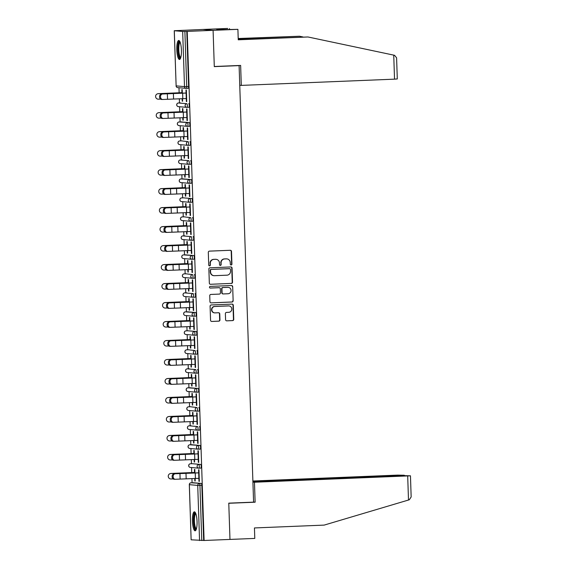 <?xml version="1.0" encoding="UTF-8"?>
<svg xmlns="http://www.w3.org/2000/svg" width="569" height="569" viewBox="0 0 569 569"><rect width="100%" height="100%" fill="white"/><g stroke="black" fill="none" stroke-linecap="round" stroke-linejoin="round"><path stroke-width="0.85" d="M231.142 264.99A0.839 0.811 95 0 0 231.924 264.123L231.505 251.427A1.195 1.159 95 0 0 230.303 250.282L209.435 251.128A1.195 1.159 95 0 0 208.311 252.373L208.731 265.069A0.839 0.811 95 0 0 209.57 265.872A0.839 0.811 95 0 0 210.359 264.998L210.302 263.355A3.827 3.713 95 0 1 213.887 259.386L215.623 259.315A3.827 3.713 95 0 1 219.463 262.985L219.52 264.628A0.839 0.811 95 0 0 220.359 265.431A0.839 0.811 95 0 0 221.142 264.564L221.085 262.921A3.827 3.713 95 0 1 224.67 258.945L226.412 258.874A3.827 3.713 95 0 1 230.246 262.544L230.303 264.187A0.839 0.811 95 0 0 231.142 264.99M230.893 264.962A0.839 0.811 95 0 0 231.633 264.094L231.206 251.398A1.195 1.159 95 0 0 230.303 250.282M209.328 265.837A0.839 0.811 95 0 0 210.061 264.976L210.302 263.355M220.111 265.403A0.839 0.811 95 0 0 220.843 264.535L221.085 262.921M197.052 521.517A9.502 2.297 -92.3 0 0 194.356 511.823A9.502 2.297 -92.3 0 0 192.436 521.112A9.502 2.297 -92.3 0 0 195.131 530.813A9.502 2.297 -92.3 0 0 197.052 521.517M181.419 50.172A9.502 2.297 -92.3 0 0 178.723 40.477A9.502 2.297 -92.3 0 0 176.803 49.773A9.502 2.297 -92.3 0 0 179.498 59.468A9.502 2.297 -92.3 0 0 181.419 50.172M225.58 319.686A1.195 1.159 95 0 0 226.782 320.838L232.636 320.596A1.195 1.159 95 0 0 233.759 319.358L233.29 305.254A1.195 1.159 95 0 0 232.088 304.109L211.22 304.956A1.195 1.159 95 0 0 210.096 306.2L210.566 320.297A1.195 1.159 95 0 0 211.768 321.449L218.837 321.158A1.195 1.159 95 0 0 219.961 319.92L219.755 313.882A1.195 1.159 95 0 0 218.56 312.737L215.054 312.879A3.201 3.101 95 0 1 211.839 309.607A3.201 3.101 95 0 1 214.84 306.485L228.582 305.923A3.201 3.101 95 0 1 231.789 309.195A3.201 3.101 95 0 1 228.795 312.317L226.505 312.409A1.195 1.159 95 0 0 225.381 313.654L225.58 319.686M238.24 39.581L307.95 36.971L238.247 39.802L237.899 29.332L222.216 29.688L216.505 29.19L227.756 28.45L202.948 29.46L213.091 30.342L214.293 66.623L239.101 65.613L253.582 502.143L228.774 503.152L229.976 539.426L204.107 540.479L187.215 31.395L184.882 31.437L186.71 86.58L188.602 86.502L186.774 31.359M174.299 30.74L176.127 85.883L184.498 86.616L182.67 31.466L174.242 30.726L202.948 29.46L213.091 30.342L187.215 31.395M231.405 283.44A1.195 1.159 95 0 0 232.522 282.196L232.06 268.099A1.195 1.159 95 0 0 230.858 266.946L209.982 267.8A1.195 1.159 95 0 0 208.866 269.037L209.335 283.142A1.195 1.159 95 0 0 210.53 284.287L231.106 283.412A1.195 1.159 95 0 0 232.23 282.167L231.761 268.07A1.195 1.159 95 0 0 230.85 266.946M232.671 286.676L233.141 300.773A1.195 1.159 95 0 1 232.024 302.018L211.149 302.864A1.195 1.159 95 0 1 209.947 301.719L209.748 295.688A1.195 1.159 95 0 1 210.871 294.443L219.335 294.095A1.195 1.159 95 0 0 220.452 292.857L220.324 288.853A1.195 1.159 95 0 0 219.122 287.708L210.31 288.063A0.839 0.811 95 0 1 209.47 287.21A0.839 0.811 95 0 1 210.253 286.392L231.476 285.524A1.195 1.159 95 0 1 232.671 286.676L233.141 300.773M239.101 65.613L238.148 65.527M182.67 31.466L184.882 31.437M204.107 540.479L191.134 539.81L189.356 484.646M192.073 482.732L191.938 478.572M191.739 472.59L191.575 467.54M191.447 463.742L191.305 459.581M191.106 453.6L190.942 448.55M190.814 444.752L190.679 440.591M190.48 434.609L190.309 429.559M190.188 425.768L190.046 421.601M189.847 415.619L189.683 410.569M189.555 406.778L189.42 402.61M189.221 396.629L189.05 391.579M188.929 387.788L188.787 383.62M188.588 377.638L188.424 372.588M188.296 368.797L188.161 364.629M187.962 358.648L187.791 353.598M187.663 349.807L187.528 345.639M187.329 339.657L187.165 334.608M187.037 330.817L186.895 326.649M186.696 320.667L186.532 315.617M186.404 311.826L186.269 307.658M186.07 301.677L185.899 296.634M185.779 292.836L185.636 288.668M185.437 282.686L185.274 277.644M185.145 273.845L185.01 269.678M184.811 263.696L184.641 258.653M184.52 254.855L184.377 250.687M184.178 244.706L184.015 239.663M183.887 235.865L183.751 231.697M183.552 225.715L183.382 220.672M183.254 216.874L183.118 212.706M182.919 206.725L182.756 201.682M182.628 197.884L182.485 193.716M182.286 187.734L182.123 182.692M181.995 178.894L181.86 174.733M181.66 168.744L181.49 163.701M181.369 159.903L181.227 155.742M181.027 149.754L180.864 144.711M180.736 140.913L180.601 136.752M180.401 130.763L180.231 125.721M180.11 121.922L179.968 117.762M179.768 111.773L179.605 106.73M179.477 102.932L179.342 98.771M179.143 92.783L178.972 87.74M181.938 92.662L181.838 89.618L182.222 89.646L182.322 92.69M186.077 93.067L185.978 89.973L186.362 90.009L186.746 101.574L186.362 101.538L186.746 101.524M182.137 98.686L182.222 101.182L182.599 101.161M182.222 101.182L182.606 101.211L182.521 98.672M162.528 99.468L161.738 99.468A2.738 2.134 -89.8 0 1 161.639 99.468A2.738 2.134 -89.8 0 1 159.519 96.78A2.738 2.134 -89.8 0 1 161.56 93.985L162.556 93.992A2.738 2.134 90.2 0 0 160.515 96.787A2.738 2.134 90.2 0 0 162.634 99.475A2.738 2.134 90.2 0 0 162.734 99.468L186.269 98.544L186.362 101.538M192.301 463.714A1.828 0.441 87.7 0 1 192.315 463.707L200.701 464.439A1.828 0.441 87.7 0 1 201.206 466.303A1.828 0.441 87.7 0 1 200.836 468.095A1.828 0.441 87.7 0 1 200.821 468.095L198.958 468.166M190.409 463.792A1.828 0.441 87.7 0 1 190.423 463.785A1.828 1.828 0 0 0 188.673 465.677A1.828 1.828 0 0 0 190.338 467.434A1.828 1.771 95 0 1 188.73 465.684A1.828 1.771 -85 0 1 190.437 463.785L192.315 463.707A1.828 0.441 87.7 0 1 192.329 463.707L200.701 464.439M192.934 482.704A1.828 0.441 87.7 0 1 192.948 482.697A1.828 0.441 87.7 0 1 192.962 482.697L201.326 483.43A1.828 0.441 87.7 0 1 201.831 485.293L199.939 485.371L201.775 540.514M203.659 540.436L201.831 485.293M188.602 86.502A1.828 0.441 87.7 0 1 188.232 88.287A1.828 0.441 87.7 0 1 188.218 88.287L186.355 88.366A1.828 0.441 87.7 0 1 186.333 88.366A1.828 1.771 95 0 1 186.113 88.366A1.828 1.828 0 0 0 186.34 88.366A1.828 0.441 87.7 0 0 186.71 86.58L184.498 86.616A1.828 1.771 95 0 0 186.113 88.366L177.741 87.633A1.828 1.771 95 0 1 176.127 85.883L176.077 85.869A1.828 1.828 0 0 0 177.741 87.633M194.107 459.496L194.185 461.992L194.577 462.028L194.491 459.489M194.292 453.507L194.193 450.463L193.809 450.428L193.908 453.472M174.498 460.278L173.709 460.278A2.738 2.134 -89.8 0 1 173.609 460.278A2.738 2.134 -89.8 0 1 171.489 457.597A2.738 2.134 -89.8 0 1 173.531 454.802L198.062 453.877L197.948 450.79L198.332 450.819L198.716 462.384L198.332 462.355L198.709 462.334M174.527 454.802A2.738 2.134 90.2 0 0 172.478 457.597A2.738 2.134 90.2 0 0 174.605 460.285A2.738 2.134 90.2 0 0 174.704 460.278L198.24 459.354L198.332 462.355M199.442 426.458A1.828 0.441 87.7 0 1 199.939 428.322A1.828 0.441 87.7 0 1 199.577 430.114A1.828 0.441 87.7 0 1 199.563 430.114L197.699 430.185A1.828 0.441 87.7 0 1 197.671 430.192A1.828 1.771 95 0 1 197.45 430.185A1.828 1.828 0 0 0 197.685 430.192A1.828 0.441 87.7 0 0 198.055 428.4A1.828 0.441 -92.3 0 0 197.55 426.537L189.178 425.804L197.55 426.537A1.828 1.771 -85 0 0 195.836 428.436A1.828 1.771 95 0 0 197.45 430.185L189.079 429.453A1.828 1.771 95 0 1 187.464 427.703A1.828 1.771 -85 0 1 189.178 425.804A1.828 0.441 87.7 0 0 189.164 425.804A1.828 1.828 0 0 0 187.414 427.696A1.828 1.828 0 0 0 189.079 429.453M189.15 425.811A1.828 0.441 87.7 0 1 189.164 425.804L191.056 425.733A1.828 0.441 87.7 0 1 191.056 425.733A1.828 0.441 87.7 0 1 191.07 425.733M192.848 421.515L192.927 424.012L193.311 424.047L193.232 421.508M193.033 415.526L192.927 412.482L192.542 412.447L192.649 415.491M173.239 422.298L172.45 422.298A2.738 2.134 -89.8 0 1 172.35 422.298A2.738 2.134 -89.8 0 1 170.223 419.616A2.738 2.134 -89.8 0 1 172.265 416.821L196.796 415.896L196.689 412.81L197.073 412.838L197.457 424.403L197.066 424.374L197.45 424.353M173.261 416.821A2.738 2.134 90.2 0 0 171.219 419.616A2.738 2.134 90.2 0 0 173.346 422.305A2.738 2.134 90.2 0 0 173.445 422.305L196.981 421.373L197.066 424.374M189.811 387.752L189.797 387.752A1.828 0.441 87.7 0 1 189.811 387.752A1.828 0.441 87.7 0 1 189.797 387.752L198.176 388.478A1.828 0.441 87.7 0 1 198.681 390.348A1.828 0.441 87.7 0 1 198.311 392.133A1.828 0.441 87.7 0 1 198.297 392.133L196.44 392.205M191.589 383.534L191.668 386.031L192.052 386.067L191.966 383.527M191.774 377.546L191.668 374.502L191.284 374.466L191.383 377.51M171.98 384.317L171.191 384.317A2.738 2.134 -89.8 0 1 171.091 384.317A2.738 2.134 -89.8 0 1 168.965 381.635A2.738 2.134 -89.8 0 1 171.006 378.84L195.537 377.916L195.423 374.829L195.807 374.864L196.191 386.422L195.807 386.394L196.191 386.379M195.708 383.399L195.807 386.394M196.917 350.497A1.828 0.441 87.7 0 1 197.422 352.367A1.828 0.441 87.7 0 1 197.052 354.153A1.828 0.441 87.7 0 1 197.038 354.153L195.174 354.231A1.828 0.441 87.7 0 1 195.153 354.231A1.828 1.771 95 0 1 194.932 354.224A1.828 1.828 0 0 0 195.16 354.231A1.828 0.441 87.7 0 0 195.53 352.439A1.828 0.441 -92.3 0 0 195.032 350.575L188.552 349.771A1.828 0.441 87.7 0 1 188.552 349.771L195.032 350.575A1.828 1.771 -85 0 0 193.318 352.474A1.828 1.771 95 0 0 194.932 354.224L186.561 353.491A1.828 1.771 95 0 1 184.946 351.742A1.828 1.771 -85 0 1 186.66 349.85A1.828 0.441 87.7 0 0 186.646 349.843A1.828 1.828 0 0 0 184.897 351.734A1.828 1.828 0 0 0 186.561 353.491M188.524 349.771A1.828 0.441 87.7 0 1 188.538 349.771L186.646 349.843M190.323 345.554L190.409 348.05L190.793 348.086L190.707 345.547M190.508 339.565L190.409 336.521L190.025 336.485L190.124 339.529M170.721 346.343L169.932 346.336A2.738 2.134 -89.8 0 1 169.825 346.336A2.738 2.134 -89.8 0 1 167.706 343.655A2.738 2.134 -89.8 0 1 169.747 340.859L194.278 339.935L194.164 336.848L194.548 336.884L194.932 348.448L194.548 348.413L194.932 348.399M170.743 340.859A2.738 2.134 90.2 0 0 168.701 343.662A2.738 2.134 90.2 0 0 170.821 346.343A2.738 2.134 90.2 0 0 170.928 346.343L194.463 345.419L194.548 348.413M187.286 311.791L187.279 311.791A1.828 0.441 87.7 0 1 187.286 311.791A1.828 0.441 87.7 0 1 187.279 311.791L195.658 312.523A1.828 0.441 87.7 0 1 196.163 314.387A1.828 0.441 87.7 0 1 195.793 316.172A1.828 0.441 87.7 0 1 195.779 316.172L193.915 316.25M189.064 307.58L189.15 310.069L189.534 310.105L189.449 307.566M189.249 301.584L189.15 298.54L188.766 298.505L188.865 301.549M193.005 301.954L192.905 298.867L193.289 298.903L193.673 310.468L193.289 310.432L193.673 310.418M193.19 307.438L193.289 310.432M194.399 274.543A1.828 0.441 87.7 0 1 194.904 276.406A1.828 0.441 87.7 0 1 194.534 278.191A1.828 0.441 87.7 0 1 194.52 278.191L192.656 278.269A1.828 0.441 87.7 0 1 192.628 278.269A1.828 1.771 95 0 1 192.407 278.262A1.828 1.828 0 0 0 192.642 278.269A1.828 0.441 87.7 0 0 193.012 276.484A1.828 0.441 -92.3 0 0 192.507 274.614L186.027 273.81A1.828 0.441 87.7 0 1 186.027 273.81L192.507 274.614A1.828 1.771 -85 0 0 190.8 276.513A1.828 1.771 95 0 0 192.407 278.262L184.043 277.53A1.828 1.771 95 0 1 182.429 275.787A1.828 1.771 -85 0 1 184.143 273.888A1.828 0.441 87.7 0 1 184.143 273.888A1.828 1.828 0 0 0 182.372 275.773A1.828 1.828 0 0 0 184.043 277.53M185.999 273.81A1.828 0.441 87.7 0 1 186.013 273.81L184.128 273.888A1.828 0.441 87.7 0 0 184.107 273.888M187.806 269.599L187.891 272.089L188.275 272.124L188.19 269.585M187.99 263.603L187.891 260.559L187.507 260.524L187.606 263.568M168.204 270.382L167.407 270.375A2.738 2.134 -89.8 0 1 167.307 270.382A2.738 2.134 -89.8 0 1 165.188 267.693A2.738 2.134 -89.8 0 1 167.229 264.898L191.76 263.98L191.646 260.887L192.03 260.922L192.414 272.487L192.03 272.451L192.414 272.437M168.225 264.905A2.738 2.134 90.2 0 0 166.184 267.7A2.738 2.134 90.2 0 0 168.303 270.382A2.738 2.134 90.2 0 0 168.403 270.382L191.938 269.457L192.03 272.451M193.14 236.562A1.828 0.441 87.7 0 1 193.645 238.425A1.828 0.441 87.7 0 1 193.275 240.21A1.828 0.441 87.7 0 1 193.261 240.21L191.397 240.289A1.828 0.441 87.7 0 1 191.369 240.289A1.828 1.771 95 0 1 191.148 240.282A1.828 1.828 0 0 0 191.383 240.289A1.828 0.441 87.7 0 0 191.753 238.503A1.828 0.441 -92.3 0 0 191.248 236.633L182.877 235.907L191.248 236.633A1.828 1.771 -85 0 0 189.534 238.532A1.828 1.771 95 0 0 191.148 240.282L182.784 239.556A1.828 1.771 95 0 1 181.17 237.806A1.828 1.771 -85 0 1 182.877 235.907A1.828 0.441 87.7 0 1 182.862 235.907A1.828 0.441 87.7 0 1 182.877 235.907A1.828 1.828 0 0 0 181.113 237.792A1.828 1.828 0 0 0 182.784 239.556M182.862 235.907L184.754 235.829A1.828 0.441 87.7 0 1 184.754 235.829A1.828 0.441 87.7 0 1 184.769 235.829M186.547 231.619L186.632 234.108L187.016 234.144L186.931 231.604M186.732 225.623L186.632 222.579L186.248 222.543L186.348 225.587M190.487 226L190.387 222.906L190.771 222.941L191.156 234.506L190.771 234.471L191.156 234.456M166.937 232.401L166.148 232.394A2.738 2.134 -89.8 0 1 166.048 232.401A2.738 2.134 -89.8 0 1 163.929 229.712A2.738 2.134 -89.8 0 1 165.97 226.917L166.966 226.924A2.738 2.134 90.2 0 0 164.925 229.72A2.738 2.134 90.2 0 0 167.044 232.401A2.738 2.134 90.2 0 0 167.144 232.401L190.679 231.476L190.771 234.471M183.481 197.848A1.828 0.441 87.7 0 1 183.495 197.848L191.881 198.581A1.828 0.441 87.7 0 1 192.386 200.444A1.828 0.441 87.7 0 1 192.016 202.23A1.828 0.441 87.7 0 1 192.002 202.23L190.138 202.308M181.589 197.927A1.828 0.441 87.7 0 1 181.603 197.927A1.828 1.828 0 0 0 179.854 199.811A1.828 1.828 0 0 0 181.518 201.575A1.828 1.771 95 0 1 179.911 199.826A1.828 1.771 -85 0 1 181.618 197.927L183.495 197.848A1.828 0.441 87.7 0 1 183.51 197.848L191.881 198.581M185.288 193.638L185.366 196.127L185.757 196.163L185.672 193.624M185.473 187.642L185.373 184.598L184.989 184.562L185.089 187.614M165.679 194.42L164.889 194.413A2.738 2.134 -89.8 0 1 164.79 194.42A2.738 2.134 -89.8 0 1 162.67 191.732A2.738 2.134 -89.8 0 1 164.711 188.936L189.242 188.019L189.128 184.925L189.513 184.961L189.897 196.525L189.513 196.49L189.89 196.476M165.707 188.944A2.738 2.134 90.2 0 0 163.659 191.739A2.738 2.134 90.2 0 0 165.785 194.42A2.738 2.134 90.2 0 0 165.885 194.42L189.42 193.496L189.513 196.49M190.622 160.6A1.828 0.441 87.7 0 1 191.12 162.464A1.828 0.441 87.7 0 1 190.757 164.249A1.828 0.441 87.7 0 1 190.743 164.249L188.88 164.327A1.828 0.441 87.7 0 1 188.851 164.327A1.828 1.771 95 0 1 188.631 164.32A1.828 1.828 0 0 0 188.865 164.327A1.828 0.441 87.7 0 0 189.235 162.542A1.828 0.441 -92.3 0 0 188.73 160.678L180.359 159.946L188.73 160.678A1.828 1.771 -85 0 0 187.016 162.57A1.828 1.771 95 0 0 188.631 164.32L180.259 163.595A1.828 1.771 95 0 1 178.645 161.845A1.828 1.771 -85 0 1 180.359 159.946A1.828 0.441 87.7 0 0 180.345 159.946A1.828 0.441 87.7 0 1 180.345 159.946A1.828 1.828 0 0 0 178.595 161.831A1.828 1.828 0 0 0 180.259 163.595M180.345 159.946L182.236 159.868A1.828 0.441 87.7 0 1 182.236 159.868A1.828 0.441 87.7 0 1 182.251 159.868M184.029 155.657L184.107 158.146L184.491 158.182L184.413 155.643M184.214 149.661L184.107 146.617L183.723 146.582L183.83 149.633M164.42 156.439L163.63 156.432A2.738 2.134 -89.8 0 1 163.531 156.439A2.738 2.134 -89.8 0 1 161.404 153.751A2.738 2.134 -89.8 0 1 163.445 150.956L187.976 150.038L187.87 146.944L188.254 146.98L188.631 158.545L188.247 158.509L188.631 158.495M164.441 150.963A2.738 2.134 90.2 0 0 162.4 153.758A2.738 2.134 90.2 0 0 164.526 156.439A2.738 2.134 90.2 0 0 164.626 156.439L188.161 155.515L188.247 158.509M180.992 121.887L180.978 121.887A1.828 0.441 87.7 0 1 180.992 121.887A1.828 0.441 87.7 0 1 180.978 121.887L189.356 122.62A1.828 0.441 87.7 0 1 189.861 124.483A1.828 0.441 87.7 0 1 189.491 126.268A1.828 0.441 87.7 0 1 189.477 126.268L187.621 126.346M182.77 117.676L182.848 120.166L183.232 120.201L183.147 117.662M182.955 111.68L182.848 108.636L182.464 108.608L182.564 111.652M163.161 118.459L162.371 118.459A2.738 2.134 -89.8 0 1 162.272 118.459A2.738 2.134 -89.8 0 1 160.145 115.77A2.738 2.134 -89.8 0 1 162.186 112.975L186.717 112.057L186.604 108.963L186.988 108.999L187.372 120.564L186.988 120.528L187.372 120.514M186.888 117.534L186.988 120.528M188.73 103.629A1.828 0.441 87.7 0 1 189.235 105.493A1.828 0.441 87.7 0 1 188.865 107.278A1.828 0.441 87.7 0 1 188.851 107.278L186.988 107.356A1.828 0.441 87.7 0 1 186.959 107.356A1.828 1.771 95 0 1 186.739 107.349A1.828 1.828 0 0 0 186.973 107.356A1.828 0.441 87.7 0 0 187.343 105.571A1.828 0.441 -92.3 0 0 186.838 103.707L178.467 102.975L186.838 103.707A1.828 1.771 -85 0 0 185.124 105.606A1.828 1.771 95 0 0 186.739 107.349L178.374 106.623A1.828 1.771 95 0 1 176.76 104.874A1.828 1.771 -85 0 1 178.467 102.975A1.828 0.441 87.7 0 1 178.453 102.975A1.828 0.441 87.7 0 1 178.467 102.975A1.828 1.828 0 0 0 176.703 104.86A1.828 1.828 0 0 0 178.374 106.623M178.453 102.975L180.345 102.897A1.828 0.441 87.7 0 1 180.345 102.897A1.828 0.441 87.7 0 1 180.359 102.897M163.794 137.449L162.997 137.449A2.738 2.134 -89.8 0 1 162.898 137.449A2.738 2.134 -89.8 0 1 160.778 134.761A2.738 2.134 -89.8 0 1 162.819 131.965L187.35 131.048L187.237 127.954L187.621 127.989L188.005 139.554L187.621 139.519L188.005 139.505M163.815 131.972A2.738 2.134 90.2 0 0 161.774 134.768A2.738 2.134 90.2 0 0 163.893 137.449A2.738 2.134 90.2 0 0 163.993 137.449L187.528 136.524L187.621 139.519M183.396 136.667L183.481 139.156L183.865 139.192L183.78 136.652M183.581 130.671L183.481 127.627L183.097 127.598L183.197 130.642M189.989 141.61A1.828 0.441 87.7 0 1 190.494 143.473A1.828 0.441 87.7 0 1 190.124 145.259A1.828 0.441 87.7 0 1 190.11 145.259L188.247 145.337A1.828 0.441 87.7 0 1 188.218 145.337A1.828 1.771 95 0 1 187.998 145.33A1.828 1.828 0 0 0 188.232 145.337A1.828 0.441 87.7 0 0 188.602 143.552A1.828 0.441 -92.3 0 0 188.097 141.688L181.618 140.877A1.828 0.441 87.7 0 1 181.618 140.877L188.097 141.688A1.828 1.771 -85 0 0 186.39 143.587A1.828 1.771 95 0 0 187.998 145.33L179.633 144.604A1.828 1.771 95 0 1 178.019 142.855A1.828 1.771 -85 0 1 179.733 140.956A1.828 0.441 87.7 0 1 179.733 140.956A1.828 1.828 0 0 0 177.962 142.84A1.828 1.828 0 0 0 179.633 144.604M181.589 140.877A1.828 0.441 87.7 0 1 181.603 140.877L179.719 140.956M188.595 169.029L188.495 165.935L188.88 165.97L189.264 177.535L188.88 177.5L189.264 177.485M188.78 174.505L188.88 177.5M184.655 174.647L184.74 177.137L185.124 177.172L185.039 174.633M184.84 168.652L184.74 165.607L184.356 165.572L184.456 168.623M182.877 178.858L182.869 178.858A1.828 0.441 87.7 0 1 182.877 178.858A1.828 0.441 87.7 0 1 182.869 178.858L191.248 179.591A1.828 0.441 87.7 0 1 191.753 181.454A1.828 0.441 87.7 0 1 191.383 183.239A1.828 0.441 87.7 0 1 191.369 183.239L189.505 183.318M166.312 213.411L165.522 213.403A2.738 2.134 -89.8 0 1 165.415 213.411A2.738 2.134 -89.8 0 1 163.296 210.722A2.738 2.134 -89.8 0 1 165.337 207.927L189.868 207.009L189.754 203.915L190.138 203.951L190.523 215.516L190.138 215.48L190.523 215.466M166.333 207.934A2.738 2.134 90.2 0 0 164.292 210.729A2.738 2.134 90.2 0 0 166.411 213.411A2.738 2.134 90.2 0 0 166.518 213.411L190.053 212.486L190.138 215.48M185.914 212.628L185.999 215.118L186.383 215.153L186.298 212.614M186.099 206.632L185.999 203.588L185.615 203.553L185.714 206.604M192.507 217.571A1.828 0.441 87.7 0 1 193.012 219.435A1.828 0.441 87.7 0 1 192.642 221.22A1.828 0.441 87.7 0 1 192.628 221.22L190.764 221.298A1.828 0.441 87.7 0 1 190.743 221.298A1.828 1.771 95 0 1 190.523 221.291A1.828 1.828 0 0 0 190.75 221.298A1.828 0.441 87.7 0 0 191.12 219.513A1.828 0.441 -92.3 0 0 190.622 217.65L184.143 216.839A1.828 0.441 87.7 0 1 184.143 216.839L190.622 217.65A1.828 1.771 -85 0 0 188.908 219.542A1.828 1.771 95 0 0 190.523 221.291L182.151 220.566A1.828 1.771 95 0 1 180.537 218.816A1.828 1.771 -85 0 1 182.251 216.917A1.828 0.441 87.7 0 0 182.236 216.917A1.828 1.828 0 0 0 180.487 218.802A1.828 1.828 0 0 0 182.151 220.566M184.114 216.839A1.828 0.441 87.7 0 1 184.128 216.839L182.236 216.917M167.571 251.391L166.781 251.384A2.738 2.134 -89.8 0 1 166.681 251.391A2.738 2.134 -89.8 0 1 164.555 248.703A2.738 2.134 -89.8 0 1 166.596 245.908L191.127 244.99L191.013 241.896L191.397 241.932L191.781 253.497L191.397 253.461L191.781 253.447M191.298 250.467L191.397 253.461M187.18 250.609L187.258 253.098L187.642 253.134L187.557 250.595M187.365 244.613L187.258 241.569L186.874 241.533L186.973 244.578M185.402 254.82L185.387 254.82A1.828 0.441 87.7 0 1 185.402 254.82A1.828 0.441 87.7 0 1 185.387 254.82L193.766 255.552A1.828 0.441 87.7 0 1 194.271 257.416A1.828 0.441 87.7 0 1 193.901 259.201A1.828 0.441 87.7 0 1 193.887 259.201L192.03 259.279M168.829 289.372L168.04 289.365A2.738 2.134 -89.8 0 1 167.94 289.372A2.738 2.134 -89.8 0 1 165.814 286.684A2.738 2.134 -89.8 0 1 167.855 283.888L192.386 282.964L192.279 279.877L192.663 279.912L193.047 291.477L192.656 291.442L193.04 291.428M168.851 283.895A2.738 2.134 90.2 0 0 166.809 286.691A2.738 2.134 90.2 0 0 168.936 289.372A2.738 2.134 90.2 0 0 169.036 289.372L192.571 288.447L192.656 291.442M188.439 288.59L188.517 291.079L188.901 291.115L188.823 288.575M188.624 282.594L188.517 279.55L188.133 279.514L188.239 282.558M195.032 293.533A1.828 0.441 87.7 0 1 195.53 295.396A1.828 0.441 87.7 0 1 195.167 297.182A1.828 0.441 87.7 0 1 195.153 297.182L193.289 297.26A1.828 0.441 87.7 0 1 193.261 297.26A1.828 1.771 95 0 1 193.04 297.253A1.828 1.828 0 0 0 193.275 297.26A1.828 0.441 87.7 0 0 193.645 295.475A1.828 0.441 -92.3 0 0 193.14 293.604L184.769 292.879L193.14 293.604A1.828 1.771 -85 0 0 191.426 295.503A1.828 1.771 95 0 0 193.04 297.253L184.669 296.52A1.828 1.771 95 0 1 183.054 294.778A1.828 1.771 -85 0 1 184.769 292.879A1.828 0.441 87.7 0 0 184.754 292.879A1.828 1.828 0 0 0 183.005 294.763A1.828 1.828 0 0 0 184.669 296.52M184.754 292.879L186.646 292.8A1.828 0.441 87.7 0 1 186.646 292.8A1.828 0.441 87.7 0 1 186.66 292.8M170.088 327.353L169.299 327.346A2.738 2.134 -89.8 0 1 169.199 327.353A2.738 2.134 -89.8 0 1 167.08 324.664A2.738 2.134 -89.8 0 1 169.121 321.869L193.652 320.944L193.538 317.858L193.922 317.893L194.306 329.458L193.922 329.423L194.299 329.408M170.117 321.876A2.738 2.134 90.2 0 0 168.068 324.671A2.738 2.134 90.2 0 0 170.195 327.353A2.738 2.134 90.2 0 0 170.295 327.353L193.83 326.428L193.922 329.423M189.697 326.563L189.776 329.06L190.167 329.095L190.082 326.556M189.882 320.575L189.783 317.53L189.399 317.495L189.498 320.539M187.891 330.781A1.828 0.441 87.7 0 1 187.905 330.781L196.291 331.507A1.828 0.441 87.7 0 1 196.796 333.377A1.828 0.441 87.7 0 1 196.426 335.162A1.828 0.441 87.7 0 1 196.412 335.162L194.548 335.241M186.013 330.859A1.828 0.441 87.7 0 1 186.027 330.859A1.828 1.828 0 0 0 184.264 332.744A1.828 1.828 0 0 0 185.928 334.501A1.828 1.771 95 0 1 184.32 332.751A1.828 1.771 -85 0 1 186.027 330.859L187.905 330.781A1.828 0.441 87.7 0 1 187.919 330.781L196.291 331.507M194.897 358.925L194.797 355.838L195.181 355.874L195.565 367.439L195.181 367.403L195.565 367.389M171.347 365.334L170.558 365.326A2.738 2.134 -89.8 0 1 170.458 365.326A2.738 2.134 -89.8 0 1 168.339 362.645A2.738 2.134 -89.8 0 1 170.38 359.85L171.376 359.85A2.738 2.134 90.2 0 0 169.334 362.652A2.738 2.134 90.2 0 0 171.454 365.334A2.738 2.134 90.2 0 0 171.554 365.334L195.089 364.409L195.181 367.403M190.956 364.544L191.042 367.041L191.426 367.076L191.34 364.537M191.141 358.555L191.042 355.511L190.658 355.476L190.757 358.52M197.55 369.487A1.828 0.441 87.7 0 1 198.055 371.358A1.828 0.441 87.7 0 1 197.685 373.143A1.828 0.441 87.7 0 1 197.671 373.143L195.807 373.221A1.828 0.441 87.7 0 1 195.779 373.221A1.828 1.771 95 0 1 195.558 373.214A1.828 1.828 0 0 0 195.793 373.221A1.828 0.441 87.7 0 0 196.163 371.429A1.828 0.441 -92.3 0 0 195.658 369.566L187.286 368.84L195.658 369.566A1.828 1.771 -85 0 0 193.944 371.465A1.828 1.771 95 0 0 195.558 373.214L187.194 372.482A1.828 1.771 95 0 1 185.579 370.732A1.828 1.771 -85 0 1 187.286 368.84A1.828 0.441 87.7 0 0 187.272 368.833A1.828 1.828 0 0 0 185.522 370.725A1.828 1.828 0 0 0 187.194 372.482M187.272 368.833L189.164 368.762A1.828 0.441 87.7 0 1 189.164 368.762A1.828 0.441 87.7 0 1 189.178 368.762M172.613 403.307L171.817 403.307A2.738 2.134 -89.8 0 1 171.717 403.307A2.738 2.134 -89.8 0 1 169.598 400.626A2.738 2.134 -89.8 0 1 171.639 397.831L196.17 396.906L196.056 393.819L196.44 393.855L196.824 405.413L196.44 405.384L196.824 405.37M172.635 397.831A2.738 2.134 90.2 0 0 170.593 400.626A2.738 2.134 90.2 0 0 172.713 403.314A2.738 2.134 90.2 0 0 172.812 403.314L196.348 402.383L196.44 405.384M192.215 402.525L192.301 405.021L192.685 405.057L192.599 402.518M192.4 396.536L192.301 393.492L191.917 393.456L192.016 396.501M198.809 407.468A1.828 0.441 87.7 0 1 199.314 409.331A1.828 0.441 87.7 0 1 198.944 411.124A1.828 0.441 87.7 0 1 198.93 411.124L197.066 411.195A1.828 0.441 87.7 0 1 197.038 411.202A1.828 1.771 95 0 1 196.817 411.195A1.828 1.828 0 0 0 197.052 411.202A1.828 0.441 87.7 0 0 197.422 409.41A1.828 0.441 -92.3 0 0 196.917 407.546L190.437 406.743A1.828 0.441 87.7 0 1 190.437 406.743L196.917 407.546A1.828 1.771 -85 0 0 195.21 409.445A1.828 1.771 95 0 0 196.817 411.195L188.453 410.462A1.828 1.771 95 0 1 186.838 408.713A1.828 1.771 -85 0 1 188.552 406.814A1.828 0.441 87.7 0 1 188.552 406.814A1.828 1.828 0 0 0 186.781 408.706A1.828 1.828 0 0 0 188.453 410.462M190.409 406.743A1.828 0.441 87.7 0 1 190.423 406.743L188.538 406.814M197.422 434.887L197.315 431.8L197.699 431.828L198.083 443.393L197.699 443.365L198.083 443.343M197.599 440.363L197.699 443.365M193.474 440.506L193.56 443.002L193.944 443.038L193.858 440.498M193.659 434.517L193.56 431.473L193.176 431.437L193.275 434.481M191.696 444.723L189.811 444.794L191.689 444.716A1.828 0.441 87.7 0 1 191.696 444.723A1.828 0.441 87.7 0 1 191.689 444.716L200.068 445.449A1.828 0.441 87.7 0 1 200.573 447.312A1.828 0.441 87.7 0 1 200.203 449.105A1.828 0.441 87.7 0 1 200.188 449.105L198.325 449.176M175.131 479.269L174.342 479.269A2.738 2.134 -89.8 0 1 174.235 479.269A2.738 2.134 -89.8 0 1 172.115 476.587A2.738 2.134 -89.8 0 1 174.157 473.792L198.688 472.867L198.574 469.781L198.958 469.809L199.342 481.374L198.958 481.346L199.342 481.324M175.152 473.792A2.738 2.134 90.2 0 0 173.111 476.587A2.738 2.134 90.2 0 0 175.231 479.276A2.738 2.134 90.2 0 0 175.337 479.269L198.873 478.344L198.958 481.346M194.733 478.486L194.818 480.983L195.203 481.011L195.117 478.479M194.918 472.498L194.818 469.453L194.434 469.418L194.534 472.462M182.848 120.166L183.232 120.151M183.481 139.156L183.865 139.142M184.107 158.146L184.491 158.132M184.74 177.137L185.124 177.123M185.366 196.127L185.75 196.113M185.999 215.118L186.383 215.103M186.632 234.108L187.009 234.094M187.258 253.098L187.642 253.084M187.891 272.089L188.275 272.074M188.517 291.079L188.901 291.065M189.15 310.069L189.534 310.055M189.776 329.06L190.16 329.046M190.409 348.05L190.793 348.036M191.042 367.041L191.419 367.026M191.668 386.031L192.052 386.017M192.301 405.021L192.685 405.007M192.927 424.012L193.311 423.997M193.56 443.002L193.944 442.988M194.185 461.992L194.57 461.978M194.818 480.983L195.203 480.969M226.867 258.881L226.576 258.859A3.827 3.713 95 0 0 226.113 258.845L226.412 258.874M220.793 262.892A3.827 3.713 95 0 1 224.378 258.916L226.113 258.845M216.085 259.322L215.786 259.293A3.827 3.713 95 0 0 215.331 259.286L215.623 259.315M210.004 263.333A3.827 3.713 95 0 1 213.588 259.357L215.331 259.286M210.53 284.287L231.106 283.412M230.481 269.478A0.839 0.811 95 0 0 229.641 268.675L211.312 269.414A0.839 0.811 95 0 0 210.53 270.289L210.587 272.018A3.827 3.713 95 0 0 214.428 275.695L226.953 275.183A3.827 3.713 95 0 0 230.537 271.207L230.481 269.478M213.965 275.681L213.674 275.659A3.827 3.713 95 0 1 210.295 271.996L210.238 270.261A0.839 0.811 95 0 1 211.021 269.393L229.343 268.646M211.149 302.864L231.725 301.99A1.195 1.159 95 0 0 232.849 300.752M219.264 287.708L218.973 287.686A1.195 1.159 95 0 0 218.823 287.679L210.068 288.035M228.119 293.739A3.201 3.101 95 0 0 228.29 287.359A3.201 3.101 95 0 0 227.906 287.345L223.062 287.544A1.195 1.159 95 0 0 221.946 288.789L222.081 292.793A1.195 1.159 95 0 0 223.276 293.938L228.119 293.739M228.29 287.359L227.991 287.331A3.201 3.101 95 0 0 227.607 287.324L227.906 287.345M223.133 293.931L222.835 293.91A1.195 1.159 95 0 1 221.782 292.765L221.647 288.76A1.195 1.159 95 0 1 222.771 287.516L227.607 287.324M232.38 286.648A1.195 1.159 95 0 0 231.469 285.531M228.966 305.937L228.667 305.909A3.201 3.101 95 0 0 228.283 305.902L228.582 305.923M214.669 312.872L214.371 312.843A3.201 3.101 95 0 1 214.541 306.456L228.283 305.902M211.768 321.449L218.546 321.136A1.195 1.159 95 0 0 219.662 319.892L219.463 313.853A1.195 1.159 95 0 0 218.553 312.737M226.782 320.838L232.344 320.575A1.195 1.159 95 0 0 233.461 319.33L232.991 305.233A1.195 1.159 95 0 0 232.088 304.109M181.995 93.16L181.98 92.704L158.26 93.7A2.738 2.689 -100.8 0 0 157.841 93.743L158.139 93.686A2.738 2.689 79.2 0 1 158.559 93.643L182.322 92.647M157.841 93.743A2.738 2.689 -100.8 0 0 158.445 99.177L160.6 99.12M162.556 93.992L186.461 93.053M186.077 93.017L161.56 93.985M186.091 93.067L186.269 98.544L186.646 98.529M180.615 58.088A8.222 1.992 87.7 0 1 178.559 54.404A8.222 1.992 87.7 0 1 178.189 45.676A8.222 1.992 87.7 0 1 179.953 41.757M180.181 42.334A7.617 1.842 -92.3 0 0 178.915 45.968A7.617 1.842 -92.3 0 0 180.8 57.497M179.242 40.691A9.445 2.283 -92.3 0 0 177.912 45.043A9.445 2.283 -92.3 0 0 179.996 59.212M196.248 529.433A8.222 1.992 87.7 0 1 194.1 525.237A8.222 1.992 87.7 0 1 193.858 516.73A8.222 1.992 87.7 0 1 195.587 513.103M195.821 513.679A7.617 1.842 -92.3 0 0 194.804 524.917A7.617 1.842 -92.3 0 0 196.433 528.843M194.875 512.036A9.445 2.283 -92.3 0 0 193.865 525.82A9.445 2.283 -92.3 0 0 195.629 530.557M393.734 55.129L394.559 55.307L396.593 57.803L397.297 78.956L394.53 79.155L393.734 55.129L307.95 36.971M237.899 29.332L213.091 30.342L214.293 66.502L240.637 65.428L241.299 85.393L394.53 79.155M229.527 29.453L229.499 28.599M238.205 38.507L299.55 36.238L238.212 38.728M302.928 36.949L299.55 36.238M239.755 85.258L241.299 85.393M220.068 29.503L220.054 29.047M410.455 475.805L411.159 496.95L409.303 499.781L324.145 525.109L254.443 527.947L254.791 538.416L229.976 539.426L228.781 503.273L255.125 502.199L254.464 482.235L410.455 475.805L403.67 475.648L252.906 481.787M254.464 482.235L252.921 482.099M401.579 475.734L404.225 475.243L397.546 475.115L252.885 481.004M401.572 475.464L252.899 481.516M255.125 502.199L253.582 502.064M182.628 112.15L182.606 111.695L158.893 112.69A2.738 2.689 -100.8 0 0 158.467 112.733L158.765 112.676A2.738 2.689 79.2 0 1 159.192 112.634L182.948 111.638M158.467 112.733A2.738 2.689 -100.8 0 0 159.071 118.167L161.233 118.11M183.254 131.14L183.239 130.685L159.519 131.681A2.738 2.689 -100.8 0 0 159.1 131.724L159.398 131.667A2.738 2.689 79.2 0 1 159.818 131.624L183.581 130.621M159.1 131.724A2.738 2.689 -100.8 0 0 159.704 137.157L161.866 137.101M183.887 150.131L183.872 149.675L160.152 150.671A2.738 2.689 -100.8 0 0 159.733 150.714L160.024 150.657A2.738 2.689 79.2 0 1 160.451 150.614L184.207 149.611M159.733 150.714A2.738 2.689 -100.8 0 0 160.337 156.148L162.492 156.091M184.512 169.121L184.498 168.666L160.785 169.662A2.738 2.689 -100.8 0 0 160.358 169.704L160.657 169.647A2.738 2.689 79.2 0 1 161.077 169.605L184.84 168.602M160.358 169.704A2.738 2.689 -100.8 0 0 160.963 175.138L163.125 175.081M185.145 188.111L185.131 187.656L161.411 188.652A2.738 2.689 -100.8 0 0 160.991 188.695L161.29 188.638A2.738 2.689 79.2 0 1 161.71 188.595L185.473 187.592M160.991 188.695A2.738 2.689 -100.8 0 0 161.596 194.129L163.751 194.072M163.182 112.982A2.738 2.134 90.2 0 0 161.141 115.777A2.738 2.134 90.2 0 0 163.26 118.466A2.738 2.134 90.2 0 0 163.367 118.459L187.272 117.52M186.71 112.008L162.186 112.975M186.902 117.534L186.717 112.057L187.094 112.043M187.336 130.998L162.819 131.965M187.72 131.034L187.35 131.048L187.528 136.524L187.905 136.51M187.969 149.988L163.445 150.956M188.353 150.024L187.976 150.038L188.161 155.515L188.531 155.501M165.053 175.43L164.263 175.423A2.738 2.134 -89.8 0 1 164.157 175.43A2.738 2.134 -89.8 0 1 162.037 172.741A2.738 2.134 -89.8 0 1 164.078 169.946L165.074 169.953A2.738 2.134 90.2 0 0 163.033 172.748A2.738 2.134 90.2 0 0 165.152 175.43A2.738 2.134 90.2 0 0 165.259 175.43L189.164 174.491M165.074 169.953L188.979 169.014M188.595 168.979L164.078 169.946M189.228 187.969L164.711 188.936M189.612 188.005L189.242 188.019L189.42 193.496L189.79 193.481M185.771 207.102L185.757 206.647L162.044 207.642A2.738 2.689 -100.8 0 0 161.617 207.685L161.916 207.628A2.738 2.689 79.2 0 1 162.343 207.585L186.099 206.583M161.617 207.685A2.738 2.689 -100.8 0 0 162.222 213.119L164.384 213.062M189.854 206.96L165.337 207.927M190.238 206.988L189.868 207.009L190.053 212.486L190.423 212.472M186.404 226.092L186.39 225.637L162.67 226.633A2.738 2.689 -100.8 0 0 162.25 226.675L162.549 226.618A2.738 2.689 79.2 0 1 162.969 226.576L186.732 225.573M162.25 226.675A2.738 2.689 -100.8 0 0 162.855 232.109L165.01 232.052M166.966 226.924L190.871 225.978M190.487 225.95L165.97 226.917M190.501 226L190.679 231.476L191.056 231.462M187.037 245.083L187.016 244.627L163.303 245.623A2.738 2.689 -100.8 0 0 162.876 245.666L163.175 245.609A2.738 2.689 79.2 0 1 163.602 245.566L187.357 244.563M162.876 245.666A2.738 2.689 -100.8 0 0 163.481 251.1L165.643 251.043M167.592 245.915A2.738 2.134 90.2 0 0 165.551 248.71A2.738 2.134 90.2 0 0 167.67 251.391A2.738 2.134 90.2 0 0 167.777 251.391L191.682 250.452M191.12 244.94L166.596 245.908M191.312 250.467L191.127 244.99L191.504 244.969M187.663 264.073L187.649 263.618L163.929 264.613A2.738 2.689 -100.8 0 0 163.509 264.656L163.808 264.599A2.738 2.689 79.2 0 1 164.228 264.557L187.99 263.554M163.509 264.656A2.738 2.689 -100.8 0 0 164.114 270.09L166.276 270.026M191.746 263.931L167.229 264.898M192.13 263.959L191.76 263.98L191.938 269.457L192.315 269.443M188.296 283.056L188.282 282.608L164.562 283.604A2.738 2.689 -100.8 0 0 164.142 283.647L164.434 283.59A2.738 2.689 79.2 0 1 164.861 283.547L188.616 282.544M164.142 283.647A2.738 2.689 -100.8 0 0 164.747 289.08L166.902 289.016M192.379 282.921L167.855 283.888M192.763 282.949L192.386 282.964L192.571 288.447L192.941 288.433M188.922 302.047L188.908 301.598L165.195 302.594A2.738 2.689 -100.8 0 0 164.768 302.637L165.067 302.58A2.738 2.689 79.2 0 1 165.487 302.537L189.249 301.534M164.768 302.637A2.738 2.689 -100.8 0 0 165.373 308.071L167.535 308.007M169.462 308.362L168.673 308.355A2.738 2.134 -89.8 0 1 168.566 308.362A2.738 2.134 -89.8 0 1 166.447 305.674A2.738 2.134 -89.8 0 1 168.488 302.879L169.484 302.886A2.738 2.134 90.2 0 0 167.442 305.681A2.738 2.134 90.2 0 0 169.562 308.362A2.738 2.134 90.2 0 0 169.669 308.362L193.574 307.416M169.484 302.886L193.389 301.94M193.005 301.911L168.488 302.879M189.555 321.037L189.541 320.589L165.821 321.577A2.738 2.689 -100.8 0 0 165.401 321.627L165.7 321.57A2.738 2.689 79.2 0 1 166.12 321.528L189.882 320.525M165.401 321.627A2.738 2.689 -100.8 0 0 166.006 327.061L168.161 326.997M193.638 320.902L169.121 321.869M194.022 320.93L193.652 320.944L193.83 326.428L194.2 326.407M190.181 340.027L190.167 339.579L166.454 340.568A2.738 2.689 -100.8 0 0 166.027 340.618L166.326 340.561A2.738 2.689 79.2 0 1 166.753 340.511L190.508 339.515M166.027 340.618A2.738 2.689 -100.8 0 0 166.632 346.052L168.794 345.988M194.264 339.892L169.747 340.859M194.648 339.921L194.278 339.935L194.463 345.419L194.833 345.397M190.814 359.018L190.8 358.57L167.08 359.558A2.738 2.689 -100.8 0 0 166.66 359.608L166.959 359.551A2.738 2.689 79.2 0 1 167.378 359.501L191.141 358.506M166.66 359.608A2.738 2.689 -100.8 0 0 167.265 365.042L169.42 364.978M171.376 359.85L195.281 358.911M194.897 358.875L170.38 359.85M194.911 358.925L195.089 364.409L195.466 364.388M191.447 378.008L191.426 377.56L167.713 378.549A2.738 2.689 -100.8 0 0 167.286 378.598L167.585 378.541A2.738 2.689 79.2 0 1 168.011 378.492L191.767 377.496M167.286 378.598A2.738 2.689 -100.8 0 0 167.891 384.032L170.053 383.968M172.002 378.84A2.738 2.134 90.2 0 0 169.96 381.643A2.738 2.134 90.2 0 0 172.08 384.324A2.738 2.134 90.2 0 0 172.187 384.324L196.092 383.378M195.53 377.866L171.006 378.84M195.722 383.392L195.537 377.916L195.914 377.901M192.073 396.998L192.059 396.55L168.339 397.539A2.738 2.689 -100.8 0 0 167.919 397.589L168.218 397.532A2.738 2.689 79.2 0 1 168.637 397.482L192.4 396.486M167.919 397.589A2.738 2.689 -100.8 0 0 168.524 403.023L170.686 402.959M196.156 396.856L171.639 397.831M196.54 396.892L196.17 396.906L196.348 402.383L196.725 402.368M192.706 415.989L192.692 415.541L168.972 416.529A2.738 2.689 -100.8 0 0 168.552 416.579L168.844 416.522A2.738 2.689 79.2 0 1 169.27 416.472L193.026 415.477M168.552 416.579A2.738 2.689 -100.8 0 0 169.157 422.006L171.312 421.949M196.789 415.847L172.265 416.821M197.173 415.882L196.796 415.896L196.981 421.373L197.351 421.359M193.332 434.979L193.318 434.531L169.605 435.52A2.738 2.689 -100.8 0 0 169.178 435.57L169.477 435.513A2.738 2.689 79.2 0 1 169.896 435.463L193.659 434.467M169.178 435.57A2.738 2.689 -100.8 0 0 169.782 440.996L171.945 440.939M173.872 441.288L173.083 441.288A2.738 2.134 -89.8 0 1 172.976 441.288A2.738 2.134 -89.8 0 1 170.856 438.607A2.738 2.134 -89.8 0 1 172.898 435.811L173.894 435.811A2.738 2.134 90.2 0 0 171.852 438.607A2.738 2.134 90.2 0 0 173.972 441.295A2.738 2.134 90.2 0 0 174.078 441.288L197.984 440.349M173.894 435.811L197.799 434.872M197.415 434.837L172.898 435.811M193.965 453.97L193.951 453.521L170.231 454.51A2.738 2.689 -100.8 0 0 169.811 454.56L170.11 454.503A2.738 2.689 79.2 0 1 170.529 454.453L194.292 453.457M169.811 454.56A2.738 2.689 -100.8 0 0 170.416 459.987L172.571 459.93M198.048 453.827L173.531 454.802M198.432 453.863L198.062 453.877L198.24 459.354L198.609 459.339M194.591 472.96L194.577 472.512L170.864 473.5A2.738 2.689 -100.8 0 0 170.437 473.55L170.736 473.493A2.738 2.689 79.2 0 1 171.162 473.444L194.918 472.448M170.437 473.55A2.738 2.689 -100.8 0 0 171.041 478.977L173.204 478.92M198.673 472.818L174.157 473.792M199.058 472.853L198.688 472.867L198.873 478.344L199.242 478.33M176.127 85.855L174.242 30.726M199.555 540.55L197.728 485.407L189.356 484.674A1.828 1.771 -85 0 1 191.07 482.775L201.326 483.43M199.939 485.371L197.728 485.407A1.828 1.771 -85 0 1 199.442 483.508A1.828 0.441 -92.3 0 1 199.939 485.371M179.071 121.965A1.828 0.441 87.7 0 1 179.086 121.965A1.828 1.828 0 0 0 177.336 123.85A1.828 1.828 0 0 0 179 125.614A1.828 1.771 95 0 1 177.386 123.864A1.828 1.771 -85 0 1 179.1 121.965L189.356 122.62M180.978 178.936A1.828 0.441 87.7 0 1 180.992 178.936A1.828 0.441 87.7 0 1 180.978 178.936A1.828 1.828 0 0 0 179.221 180.821A1.828 1.828 0 0 0 180.892 182.585A1.828 1.771 95 0 1 179.278 180.835A1.828 1.771 -85 0 1 180.992 178.936L191.248 179.591M183.481 254.898A1.828 0.441 87.7 0 1 183.495 254.898A1.828 1.828 0 0 0 181.746 256.783A1.828 1.828 0 0 0 183.41 258.539A1.828 1.771 95 0 1 181.796 256.797A1.828 1.771 -85 0 1 183.51 254.898L193.766 255.552M185.387 311.869A1.828 0.441 87.7 0 1 185.402 311.869A1.828 0.441 87.7 0 1 185.387 311.869A1.828 1.828 0 0 0 183.631 313.754A1.828 1.828 0 0 0 185.302 315.511A1.828 1.771 95 0 1 183.687 313.761A1.828 1.771 -85 0 1 185.402 311.869L195.658 312.523M187.905 387.823A1.828 0.441 87.7 0 1 187.919 387.823A1.828 1.828 0 0 0 186.155 389.715A1.828 1.828 0 0 0 187.82 391.472A1.828 1.771 95 0 1 186.205 389.722A1.828 1.771 -85 0 1 187.919 387.823L198.176 388.478M189.783 444.802A1.828 0.441 87.7 0 1 189.797 444.794A1.828 1.828 0 0 0 188.04 446.686A1.828 1.828 0 0 0 189.712 448.443A1.828 1.771 95 0 1 188.097 446.693A1.828 1.771 -85 0 1 189.811 444.794L200.068 445.449M191.056 482.775L191.07 482.775A1.828 0.441 87.7 0 0 191.056 482.775A1.828 1.828 0 0 0 189.306 484.667L191.134 539.81M187.976 124.561A1.828 0.441 -92.3 0 0 187.471 122.698A1.828 1.771 -85 0 0 185.757 124.597A1.828 1.771 95 0 0 187.592 126.346A1.828 0.441 87.7 0 1 187.592 126.346A1.828 0.441 87.7 0 0 187.976 124.561M189.861 181.532A1.828 0.441 -92.3 0 0 189.356 179.669A1.828 1.771 -85 0 0 187.649 181.561A1.828 1.771 95 0 0 189.477 183.318A1.828 0.441 87.7 0 1 189.477 183.318A1.828 0.441 87.7 0 0 189.861 181.532M190.494 200.523A1.828 0.441 -92.3 0 0 189.989 198.659A1.828 1.771 -85 0 0 188.275 200.551A1.828 1.771 95 0 0 190.11 202.308A1.828 0.441 87.7 0 1 190.11 202.308A1.828 0.441 87.7 0 0 190.494 200.523M192.386 257.494A1.828 0.441 -92.3 0 0 191.881 255.623A1.828 1.771 -85 0 0 190.167 257.522A1.828 1.771 95 0 0 192.002 259.279A1.828 0.441 87.7 0 1 192.002 259.279A1.828 0.441 87.7 0 0 192.386 257.494M194.271 314.458A1.828 0.441 -92.3 0 0 193.766 312.594A1.828 1.771 -85 0 0 192.059 314.493A1.828 1.771 95 0 0 193.887 316.25A1.828 0.441 87.7 0 1 193.887 316.25A1.828 0.441 87.7 0 0 194.271 314.458M194.904 333.448A1.828 0.441 -92.3 0 0 194.399 331.585A1.828 1.771 -85 0 0 192.685 333.484A1.828 1.771 95 0 0 194.52 335.241A1.828 0.441 87.7 0 1 194.52 335.241A1.828 0.441 87.7 0 0 194.904 333.448M196.796 390.419A1.828 0.441 -92.3 0 0 196.291 388.556A1.828 1.771 -85 0 0 194.577 390.455A1.828 1.771 95 0 0 196.412 392.212A1.828 0.441 87.7 0 1 196.412 392.212A1.828 0.441 87.7 0 0 196.796 390.419M198.681 447.39A1.828 0.441 -92.3 0 0 198.176 445.527A1.828 1.771 -85 0 0 196.469 447.426A1.828 1.771 95 0 0 198.297 449.183A1.828 0.441 87.7 0 1 198.297 449.183A1.828 0.441 87.7 0 0 198.681 447.39M199.314 466.381A1.828 0.441 -92.3 0 0 198.809 464.517A1.828 1.771 -85 0 0 197.094 466.416A1.828 1.771 95 0 0 198.93 468.166A1.828 0.441 87.7 0 1 198.93 468.166A1.828 0.441 87.7 0 0 199.314 466.381M179.349 93.238L179.335 92.832M173.389 93.465L173.573 98.942M167.35 93.714L167.528 99.191M182.635 93.188L182.82 98.665M408.492 500.03L407.696 476.004M179.982 112.228L179.968 111.823M180.608 131.219L180.593 130.813M181.241 150.209L181.227 149.803M181.867 169.199L181.852 168.794M182.5 188.19L182.485 187.784M174.022 112.456L174.199 117.932M167.976 112.705L168.161 118.181M183.268 112.178L183.446 117.655M174.647 131.446L174.832 136.923M168.609 131.695L168.794 137.172M183.894 131.169L184.079 136.645M175.28 150.429L175.458 155.913M169.242 150.685L169.42 156.162M184.527 150.159L184.705 155.636M175.906 169.42L176.091 174.903M169.868 169.676L170.053 175.152M185.153 169.149L185.338 174.626M188.609 169.029L188.794 174.505M176.539 188.41L176.724 193.894M170.501 188.666L170.679 194.143M185.786 188.14L185.963 193.616M183.133 207.18L183.118 206.775M177.172 207.401L177.35 212.884M171.127 207.657L171.312 213.133M186.412 207.13L186.596 212.607M183.759 226.17L183.744 225.765M177.798 226.391L177.983 231.875M171.76 226.647L171.938 232.124M187.045 226.121L187.229 231.597M184.392 245.161L184.377 244.748M178.431 245.381L178.609 250.858M172.386 245.637L172.571 251.114M187.678 245.111L187.855 250.588M185.017 264.151L185.003 263.739M179.057 264.372L179.242 269.848M173.019 264.628L173.204 270.104M188.303 264.101L188.488 269.578M185.65 283.142L185.636 282.729M179.69 283.362L179.868 288.839M173.652 283.618L173.83 289.095M188.936 283.092L189.114 288.568M186.276 302.132L186.262 301.719M180.316 302.352L180.501 307.829M174.278 302.608L174.463 308.085M189.562 302.082L189.747 307.559M193.019 301.954L193.204 307.438M186.909 321.115L186.895 320.71M180.949 321.343L181.134 326.819M174.911 321.599L175.088 327.075M190.195 321.065L190.373 326.549M187.542 340.106L187.528 339.7M181.582 340.333L181.76 345.81M175.537 340.589L175.721 346.066M190.821 340.056L191.006 345.539M188.168 359.096L188.154 358.69M182.208 359.324L182.393 364.8M176.17 359.58L176.347 365.056M191.454 359.046L191.639 364.53M188.801 378.086L188.787 377.681M182.841 378.314L183.019 383.791M176.795 378.57L176.98 384.047M192.087 378.036L192.265 383.52M189.427 397.077L189.413 396.671M183.467 397.304L183.652 402.781M177.428 397.56L177.613 403.037M192.713 397.027L192.898 402.511M190.06 416.067L190.046 415.662M184.1 416.295L184.278 421.771M178.061 416.551L178.239 422.027M193.346 416.017L193.524 421.494M190.686 435.057L190.672 434.652M184.726 435.285L184.911 440.762M178.687 435.541L178.872 441.018M193.972 435.008L194.157 440.484M197.429 434.887L197.614 440.363M191.319 454.048L191.305 453.642M185.359 454.275L185.544 459.752M179.32 454.524L179.498 460.008M194.605 453.998L194.783 459.475M191.952 473.038L191.938 472.633M185.992 473.266L186.17 478.742M179.946 473.515L180.131 478.998M195.231 472.988L195.416 478.465M188.232 88.287L186.34 88.366M188.865 107.278L186.973 107.356M179 125.614L187.372 126.339A1.828 1.828 0 0 0 187.606 126.346L189.491 126.268M190.124 145.259L188.232 145.337M190.757 164.249L188.865 164.327M180.892 182.585L189.264 183.31A1.828 1.828 0 0 0 189.491 183.318L191.383 183.239M181.518 201.575L189.89 202.301A1.828 1.828 0 0 0 190.124 202.308L192.016 202.23M192.642 221.22L190.75 221.298M193.275 240.21L191.383 240.289M183.41 258.539L191.781 259.272A1.828 1.828 0 0 0 192.016 259.279L193.901 259.201M194.534 278.191L192.642 278.269M195.167 297.182L193.275 297.26M185.302 315.511L193.673 316.243A1.828 1.828 0 0 0 193.901 316.25L195.793 316.172M185.928 334.501L194.299 335.233A1.828 1.828 0 0 0 194.534 335.241L196.426 335.162M197.052 354.153L195.16 354.231M197.685 373.143L195.793 373.221M187.82 391.472L196.191 392.205A1.828 1.828 0 0 0 196.426 392.212L198.311 392.133M198.944 411.124L197.052 411.202M199.577 430.114L197.685 430.192M189.712 448.443L198.083 449.176A1.828 1.828 0 0 0 198.311 449.183L200.203 449.105M190.338 467.434L198.709 468.166A1.828 1.828 0 0 0 198.944 468.173L200.836 468.095M161.639 99.468L162.634 99.475M404.339 475.264L404.346 475.627M162.272 118.459L163.26 118.466M162.898 137.449L163.893 137.449M163.531 156.439L164.526 156.439M164.157 175.43L165.152 175.43M164.79 194.42L165.785 194.42M165.415 213.411L166.411 213.411M166.048 232.401L167.044 232.401M166.681 251.391L167.67 251.391M167.307 270.382L168.303 270.382M167.94 289.372L168.936 289.372M168.566 308.362L169.562 308.362M169.199 327.353L170.195 327.353M169.825 346.336L170.821 346.343M170.458 365.326L171.454 365.334M171.091 384.317L172.08 384.324M171.717 403.307L172.713 403.314M172.35 422.298L173.346 422.305M172.976 441.288L173.972 441.295M173.609 460.278L174.605 460.285M174.235 479.269L175.231 479.276"/></g></svg>

